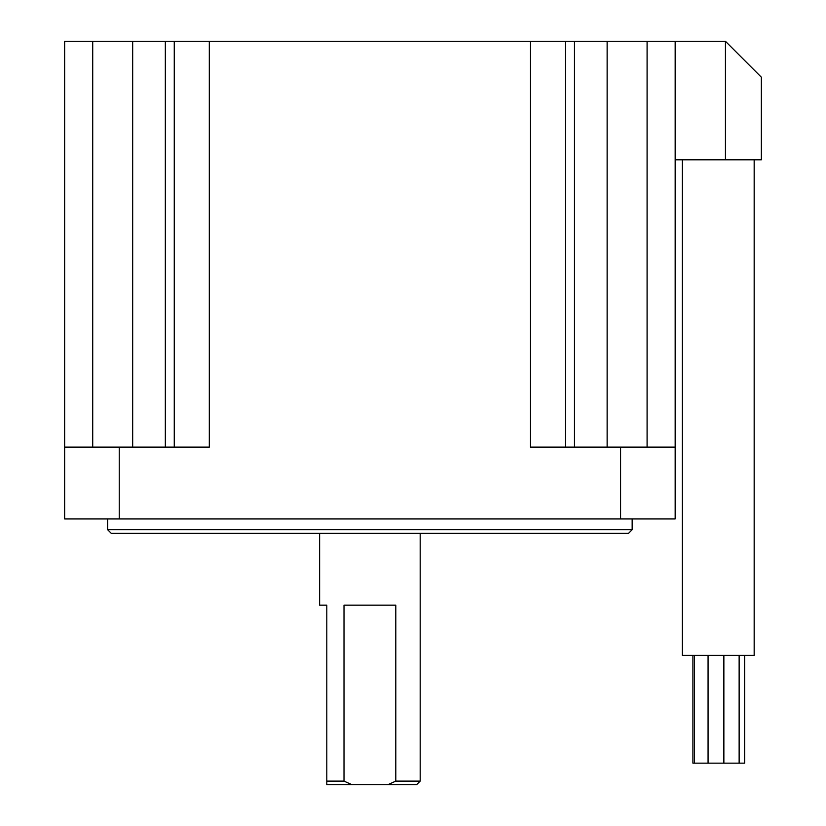 <?xml version="1.0" encoding="UTF-8"?>
<svg xmlns="http://www.w3.org/2000/svg" width="826" height="826" viewBox="0 0 826 826"><rect width="100%" height="100%" fill="white"/><g stroke="black" fill="none" stroke-linecap="round" stroke-linejoin="round"><path stroke-width="1.24" d="M744.639 655.41L744.639 763.152L694.521 763.152L694.521 655.41M694.521 763.152L692.911 763.152L692.911 655.41M739.136 763.152L739.136 655.41M723.865 763.152L723.865 655.41M708.068 763.152L708.068 655.41M754.169 159.81L754.169 655.41L682.348 655.41L682.348 159.81M632.158 529.714L628.565 533.307L111.242 533.307L107.648 529.714L632.158 529.714L632.158 518.945M319.631 533.307L319.631 605.138L326.807 605.138L326.807 781.107L344.008 781.107L344.008 605.138L395.799 605.138L395.799 781.107L420.186 781.107L420.186 533.307M107.648 529.714L107.648 518.945M344.008 781.107L351.948 784.7L326.807 784.7L326.807 781.107L326.807 784.7M725.445 159.81L725.445 41.3L761.355 77.21L761.355 159.81L675.162 159.81L675.162 41.3L675.162 447.114L530.498 447.114L530.498 41.3L209.319 41.3L209.319 447.114L64.645 447.114L64.645 41.3L64.645 518.945L119.233 518.945L119.233 447.114M119.233 518.945L675.162 518.945L675.162 447.114M725.445 41.3L647.088 41.3L647.088 447.114M64.645 41.3L209.319 41.3M530.498 41.3L647.088 41.3M351.948 784.7L387.859 784.7L395.799 781.107M420.186 781.107L416.593 784.7L387.859 784.7M620.574 518.945L620.574 447.114M607.131 41.3L607.131 447.114M574.473 41.3L574.473 447.114M565.542 41.3L565.542 447.114M174.265 41.3L174.265 447.114M165.334 41.3L165.334 447.114M132.676 41.3L132.676 447.114M92.718 41.3L92.718 447.114"/></g></svg>
